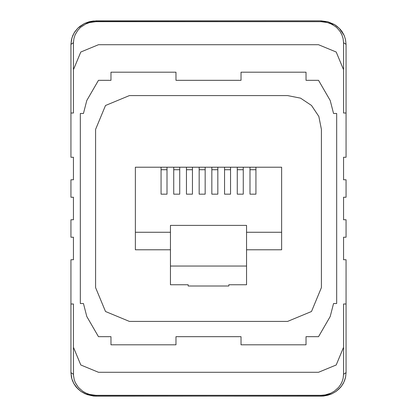 <?xml version="1.0" encoding="UTF-8"?>
<svg xmlns="http://www.w3.org/2000/svg" width="417" height="417" viewBox="0 0 417 417"><rect width="100%" height="100%" fill="white"/><g stroke="black" fill="none" stroke-linecap="round" stroke-linejoin="round"><path stroke-width="0.63" d="M73.46 347.293L73.46 303.977L70.958 303.977L70.958 259.744L73.46 259.744L73.46 237.237L70.958 237.237L70.958 219.733L73.46 219.733L73.46 197.267L70.958 197.267L70.958 179.763L73.46 179.763L73.46 157.256L70.958 157.256L70.958 113.023L73.46 113.023L73.46 69.707L80.783 52.021L98.464 44.697L318.536 44.697L336.217 52.021L343.54 69.707L343.54 113.023L346.042 113.023L346.042 157.256L343.54 157.256L343.54 179.763L346.042 179.763L346.042 197.267L343.54 197.267L343.54 219.733L346.042 219.733L346.042 237.237L343.54 237.237L343.54 259.744L346.042 259.744L346.042 372.652L343.54 374.294L343.54 347.293L336.217 364.979L318.536 372.303L98.464 372.303L80.783 364.979L73.46 347.293L73.486 375.357L74.221 379.72L75.269 382.545L78.234 387.226L82.556 391.156L86.142 393.184L89.77 394.482L95.962 395.29L95.962 396.15L93.418 396.02L87.023 394.586L81.065 391.516L77.713 388.712L73.892 383.692L71.807 378.725L70.958 372.652L73.46 374.294M343.54 374.294L343.134 378.276L342.31 381.143L340.903 384.161L338.766 387.226L334.444 391.156L330.858 393.184L325.302 394.909L321.038 395.29L321.038 396.14L323.582 396.02L327.918 395.233L331.948 393.789L335.935 391.516L339.287 388.712L342.013 385.438L344.03 381.883L345.589 377.109L346.042 372.652L345.568 377.218L344.598 380.528L343.014 383.864L340.616 387.273L335.815 391.61L331.781 393.872L321.038 396.15L95.962 396.072M346.042 303.977L343.54 303.977L343.54 347.293M70.958 303.977L70.958 372.652L71.432 377.218L72.402 380.528L73.986 383.864L76.384 387.273L81.185 391.61L85.219 393.872L95.962 396.15L321.038 396.072M346.042 113.023L346.042 44.348L345.531 39.615L344.134 35.341L339.355 28.351L334.476 24.53L321.038 20.85L327.986 21.783L334.512 24.561L337.051 26.307L340.329 29.404L342.148 31.76L344.223 35.544L345.552 39.709L346.042 44.348L343.54 42.706L343.54 69.707M80.335 113.471L80.335 303.529L83.463 303.529L86.809 316.477L98.464 336.665L110.969 336.665L110.969 344.791L175.99 344.791L175.99 336.665L241.01 336.665L241.01 344.791L306.031 344.791L306.031 336.665L318.536 336.665L330.191 316.477L333.537 303.529L336.665 303.529L336.665 113.471L333.537 113.471L330.191 100.523L318.536 80.335L306.031 80.335L306.031 72.209L241.01 72.209L241.01 80.335L175.99 80.335L175.99 72.209L110.969 72.209L110.969 80.335L98.464 80.335L86.809 100.523L83.463 113.471L80.335 113.471M318.864 116.494L321.413 129.348L318.838 116.421L311.515 105.47L300.563 98.157L287.652 95.587L129.348 95.587L105.48 105.48L95.587 129.348L95.587 287.652L105.48 311.52L129.348 321.413L287.652 321.413L311.52 311.52L321.413 287.652L321.413 129.348M188.182 284.775L188.182 286.026L188.182 284.775L170.428 284.775L170.428 225.378L246.572 225.378L246.572 266.02L170.428 266.02M228.818 286.026L228.818 284.775L228.818 286.026L188.182 286.026M228.818 284.775L246.572 284.775L246.572 266.02M161.04 167.238L161.04 194.171L167.029 194.171L167.029 167.238L135.353 167.238L135.353 249.762L170.428 249.762M135.353 232.259L170.428 232.259M246.572 232.259L281.647 232.259L281.647 167.238L249.971 167.238L249.971 194.171L255.96 194.171L255.96 167.238M167.029 167.238L173.743 167.238L173.743 194.171L179.737 194.171L179.737 167.238L186.446 167.238L186.446 194.171L192.44 194.171L192.44 167.238L199.154 167.238L199.154 194.171L205.143 194.171L205.143 167.238L211.857 167.238L211.857 194.171L217.846 194.171L217.846 167.238L224.56 167.238L224.56 194.171L230.554 194.171L230.554 167.238L237.263 167.238L237.263 194.171L243.257 194.171L243.257 167.238L249.971 167.238M281.647 232.259L281.647 249.762L246.572 249.762M249.971 169.74L255.96 169.74M237.263 169.74L243.257 169.74M243.257 167.238L237.263 167.238M224.56 169.74L230.554 169.74M211.857 169.74L217.846 169.74M199.154 169.74L205.143 169.74M186.446 169.74L192.44 169.74M173.743 169.74L179.737 169.74M161.04 169.74L167.029 169.74M179.737 167.238L173.743 167.238M192.44 167.238L186.446 167.238M205.143 167.238L199.154 167.238M217.846 167.238L211.857 167.238M230.554 167.238L224.56 167.238M70.958 113.023L70.958 44.348L73.46 42.706L73.903 38.562L75.096 34.835L77.744 30.384L80.507 27.444L85.673 24.035L89.707 22.539L95.962 21.71L95.962 20.85L321.038 20.85L321.038 21.71L327.293 22.539L331.327 24.035L335.45 26.584L337.457 28.351L340.037 31.452L341.904 34.835L343.097 38.562L343.54 42.706M95.962 20.85L84.719 23.357L77.817 28.179L74.195 32.781L71.865 38.067L70.958 44.348L71.448 39.709L72.777 35.544L74.852 31.76L77.713 28.288L79.949 26.307L84.526 23.461L89.014 21.783L93.231 21.001L321.038 20.85M321.038 395.29L95.962 395.29M95.962 21.71L321.038 21.71M73.46 69.707L73.46 42.706"/></g></svg>
